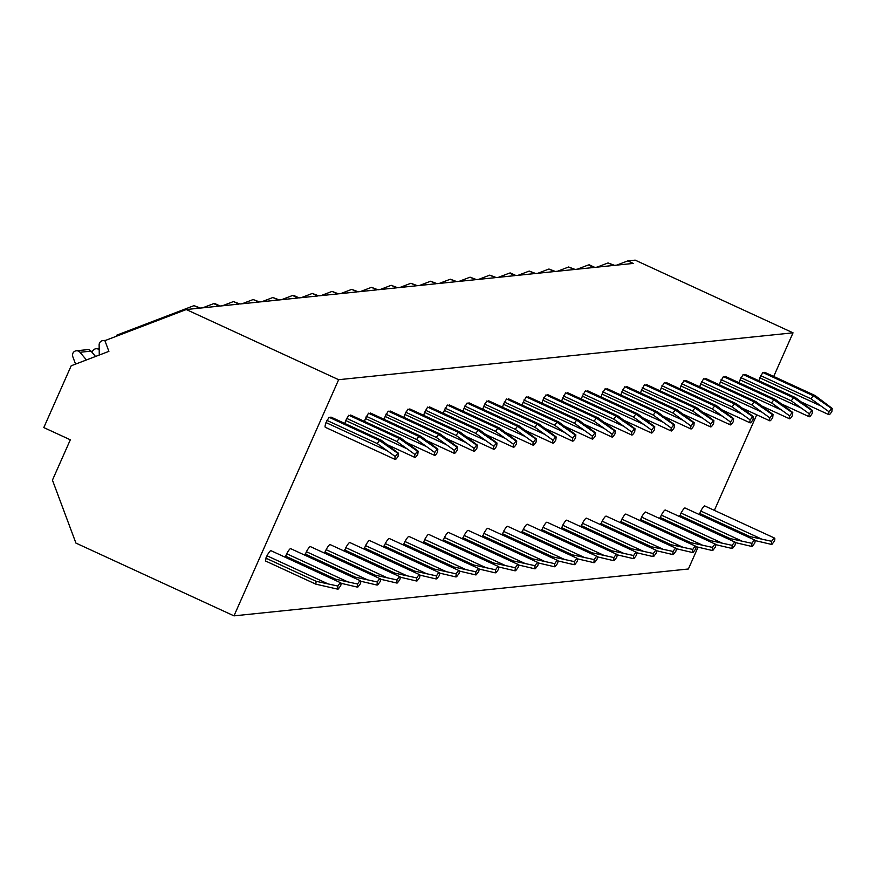 <?xml version="1.0" encoding="UTF-8"?>
<svg xmlns="http://www.w3.org/2000/svg" width="876" height="876" viewBox="0 0 876 876"><rect width="100%" height="100%" fill="white"/><g stroke="black" fill="none" stroke-linecap="round" stroke-linejoin="round"><path stroke-width="1.31" d="M233.98 615.861L338.64 379.702L186.26 309.535L104.901 340.644L108.898 351.364L71.186 365.785L43.8 427.576L70.321 439.796L52.44 480.136L75.927 543.087L233.98 615.861L688.383 568.995L698.073 547.117M186.26 309.535L199.498 308.166L194.012 305.636L200.462 308.067L219.208 306.129L213.722 303.611L214.697 303.501L220.183 306.031L238.929 304.103L233.443 301.574L239.904 303.994L258.65 302.067L253.164 299.537L259.614 301.968L278.36 300.03L272.874 297.501L279.334 299.931L298.081 297.993L292.595 295.475L293.57 295.365L299.055 297.895L317.802 295.968L312.316 293.438L318.765 295.858L337.523 293.931L332.037 291.401L338.486 293.832L357.233 291.894L351.747 289.365L358.207 291.796L376.954 289.857L371.468 287.339L377.928 289.759L396.675 287.832L391.189 285.302L397.638 287.722L416.385 285.795L410.899 283.266L417.359 285.696L436.106 283.758L430.62 281.229L437.08 283.66L455.827 281.722L450.341 279.203L456.79 281.623L475.537 279.696L470.062 277.166L476.511 279.597L495.258 277.659L489.772 275.13L496.232 277.561L514.979 275.622L509.493 273.104L510.467 272.994L515.953 275.524L534.699 273.586L529.213 271.067L535.663 273.487L554.409 271.56L548.923 269.031L555.384 271.461L574.13 269.523L568.644 266.994L575.105 269.425L593.851 267.487L588.365 264.968L589.329 264.859L594.815 267.388L613.561 265.45L608.075 262.931L614.536 265.351L633.282 263.424L627.796 260.895L635.177 260.139L793.032 332.825L773.705 376.461M194.012 305.636L116.628 335.223L116.935 336.045M338.64 379.702L793.032 332.825M616.726 265.132L627.796 260.895M202.652 307.837L213.722 303.611M222.373 305.801L233.443 301.574M242.094 303.775L253.164 299.537M261.804 301.738L272.874 297.501M281.525 299.701L292.595 295.475M301.245 297.676L312.316 293.438M320.955 295.639L332.037 291.401M340.676 293.602L351.747 289.365M360.397 291.566L371.468 287.339M380.118 289.54L391.189 285.302M399.828 287.503L410.899 283.266M419.549 285.466L430.62 281.229M439.27 283.43L450.341 279.203M458.98 281.404L470.062 277.166M478.701 279.367L489.772 275.13M498.422 277.331L509.493 273.104M518.132 275.294L529.213 271.067M537.853 273.268L548.923 269.031M557.574 271.231L568.644 266.994M577.295 269.195L588.365 264.968M597.005 267.158L608.075 262.931M756.722 414.786L714.367 510.369M92.232 352.568A4.325 4.249 84.1 0 1 99.196 349.754M75.566 364.109L72.774 356.609A4.325 4.249 84.1 0 1 79.968 352.283L86.45 359.948M99.273 355.043L99.13 344.947A4.325 4.249 84.1 0 1 105 340.917M76.3 350.794L87.359 349.655A4.325 4.249 84.1 0 1 91.027 351.134L95.539 356.466M379.483 440.486L329.069 417.261L325.992 422.571A10.808 1.686 114.7 0 0 325.335 427.302L395.153 459.451A10.808 1.686 114.7 0 0 398.087 456.254L398.405 453.177A4.325 0.679 -65.3 0 1 397.868 453.56A4.325 0.679 -65.3 0 1 397.77 453.242L395.262 456.538L377.173 443.541L379.483 440.486L397.77 453.242M398.405 453.177L381.356 440.289L330.931 417.075L330.471 417.907M340.808 582.847L270.991 550.697A10.808 1.686 114.7 0 0 266.972 555.767L265.395 560.925L315.82 584.15L337.556 589.121A4.325 0.679 -65.3 0 1 338.092 588.738A4.325 0.679 -65.3 0 1 338.202 589.055L340.698 585.759A10.808 1.686 114.7 0 0 340.808 582.847A10.808 1.686 114.7 0 0 337.873 586.055L337.556 589.121M417.48 451.206L414.983 454.502A10.808 1.686 114.7 0 0 414.874 457.414A10.808 1.686 114.7 0 0 417.808 454.217L418.126 451.14A4.325 0.679 -65.3 0 1 417.578 451.523A4.325 0.679 -65.3 0 1 417.48 451.206L399.204 438.449L348.779 415.224L345.713 420.546A10.808 1.686 114.7 0 0 344.914 423.502M418.126 451.14L401.066 438.252L350.652 415.038L350.181 415.87M360.529 580.821A10.808 1.686 114.7 0 0 357.594 584.018L357.266 587.084A4.325 0.679 -65.3 0 1 357.813 586.712A4.325 0.679 -65.3 0 1 357.912 587.019L360.408 583.723A10.808 1.686 114.7 0 0 360.529 580.821L290.712 548.672A10.808 1.686 114.7 0 0 286.693 553.741L285.291 557.278M437.201 449.18L434.704 452.476A10.808 1.686 114.7 0 0 434.584 455.378A10.808 1.686 114.7 0 0 437.518 452.18L437.847 449.114A4.325 0.679 -65.3 0 1 437.299 449.487A4.325 0.679 -65.3 0 1 437.201 449.18L418.925 436.412L368.5 413.198L365.434 418.509A10.808 1.686 114.7 0 0 364.624 421.476M437.847 449.114L420.787 436.226L370.362 413.001L369.902 413.844M380.25 578.784A10.808 1.686 114.7 0 0 377.315 581.982L376.987 585.048A4.325 0.679 -65.3 0 1 377.534 584.675A4.325 0.679 -65.3 0 1 377.633 584.982L380.129 581.686A10.808 1.686 114.7 0 0 380.25 578.784L310.433 546.635A10.808 1.686 114.7 0 0 306.403 551.705L305.001 555.253M456.922 447.143L454.425 450.439A10.808 1.686 114.7 0 0 454.305 453.341A10.808 1.686 114.7 0 0 457.239 450.144L457.568 447.078A4.325 0.679 -65.3 0 1 457.02 447.461A4.325 0.679 -65.3 0 1 456.922 447.143L438.646 434.376L388.221 411.162L385.144 416.472A10.808 1.686 114.7 0 0 384.345 419.44M457.568 447.078L440.508 434.189L390.083 410.964L389.623 411.808M399.96 576.747A10.808 1.686 114.7 0 0 397.025 579.945L396.708 583.022A4.325 0.679 -65.3 0 1 397.255 582.639A4.325 0.679 -65.3 0 1 397.354 582.956L399.85 579.66A10.808 1.686 114.7 0 0 399.96 576.747L330.142 544.598A10.808 1.686 114.7 0 0 326.124 549.668L324.722 553.216M476.632 445.107L474.135 448.402A10.808 1.686 114.7 0 0 474.025 451.315A10.808 1.686 114.7 0 0 476.96 448.118L477.278 445.041A4.325 0.679 -65.3 0 1 476.741 445.424A4.325 0.679 -65.3 0 1 476.632 445.107L458.356 432.35L407.931 409.125L404.865 414.436A10.808 1.686 114.7 0 0 404.066 417.403M477.278 445.041L460.228 432.153L409.804 408.939L409.344 409.771M419.681 574.711A10.808 1.686 114.7 0 0 416.746 577.919L416.428 580.985A4.325 0.679 -65.3 0 1 416.965 580.602A4.325 0.679 -65.3 0 1 417.064 580.919L419.571 577.623A10.808 1.686 114.7 0 0 419.681 574.711L349.863 542.562A10.808 1.686 114.7 0 0 345.845 547.631L344.443 551.179M496.353 443.07L493.856 446.366A10.808 1.686 114.7 0 0 493.746 449.279A10.808 1.686 114.7 0 0 496.67 446.081L496.999 443.004A4.325 0.679 -65.3 0 1 496.451 443.387A4.325 0.679 -65.3 0 1 496.353 443.07L478.077 430.313L427.652 407.088L424.586 412.41A10.808 1.686 114.7 0 0 423.776 415.377M496.999 443.004L479.938 430.116L429.514 406.902L429.054 407.734M439.402 572.685A10.808 1.686 114.7 0 0 436.467 575.882L436.139 578.948A4.325 0.679 -65.3 0 1 436.686 578.576A4.325 0.679 -65.3 0 1 436.785 578.883L439.281 575.587A10.808 1.686 114.7 0 0 439.402 572.685L369.584 540.536A10.808 1.686 114.7 0 0 365.555 545.606L364.153 549.153M516.073 441.044L513.577 444.34A10.808 1.686 114.7 0 0 513.456 447.242A10.808 1.686 114.7 0 0 516.391 444.044L516.72 440.978A4.325 0.679 -65.3 0 1 516.172 441.351A4.325 0.679 -65.3 0 1 516.073 441.044L497.798 428.276L447.373 405.062L444.307 410.373A10.808 1.686 114.7 0 0 443.497 413.341M516.72 440.978L499.659 428.09L449.235 404.865L448.775 405.708M459.112 570.648A10.808 1.686 114.7 0 0 456.177 573.846L455.859 576.923A4.325 0.679 -65.3 0 1 456.407 576.539A4.325 0.679 -65.3 0 1 456.505 576.846L459.002 573.561A10.808 1.686 114.7 0 0 459.112 570.648L389.294 538.499A10.808 1.686 114.7 0 0 385.276 543.569L383.874 547.117M535.794 439.007L533.287 442.303A10.808 1.686 114.7 0 0 533.177 445.216A10.808 1.686 114.7 0 0 536.112 442.008L536.43 438.942A4.325 0.679 -65.3 0 1 535.893 439.325A4.325 0.679 -65.3 0 1 535.794 439.007L517.508 426.24L467.083 403.026L464.017 408.336A10.808 1.686 114.7 0 0 463.218 411.304M536.43 438.942L519.38 426.054L468.956 402.829L468.496 403.672M478.833 568.612A10.808 1.686 114.7 0 0 475.898 571.809L475.58 574.886A4.325 0.679 -65.3 0 1 476.117 574.503A4.325 0.679 -65.3 0 1 476.226 574.82L478.723 571.524A10.808 1.686 114.7 0 0 478.833 568.612L409.015 536.462A10.808 1.686 114.7 0 0 404.997 541.532L403.595 545.08M555.504 436.971L553.008 440.267A10.808 1.686 114.7 0 0 552.898 443.179A10.808 1.686 114.7 0 0 555.833 439.982L556.15 436.905A4.325 0.679 -65.3 0 1 555.603 437.288A4.325 0.679 -65.3 0 1 555.504 436.971L537.229 424.214L486.804 400.989L483.738 406.3A10.808 1.686 114.7 0 0 482.939 409.267M556.15 436.905L539.09 424.017L488.666 400.803L488.206 401.635M498.553 566.575A10.808 1.686 114.7 0 0 495.619 569.783L495.29 572.849A4.325 0.679 -65.3 0 1 495.838 572.466A4.325 0.679 -65.3 0 1 495.936 572.784L498.433 569.488A10.808 1.686 114.7 0 0 498.553 566.575L428.736 534.426A10.808 1.686 114.7 0 0 424.718 539.496L423.316 543.043M575.225 434.945L572.729 438.23A10.808 1.686 114.7 0 0 572.608 441.143A10.808 1.686 114.7 0 0 575.543 437.945L575.871 434.868A4.325 0.679 -65.3 0 1 575.324 435.252A4.325 0.679 -65.3 0 1 575.225 434.945L556.95 422.177L506.525 398.952L503.459 404.274A10.808 1.686 114.7 0 0 502.649 407.241M575.871 434.868L558.811 421.98L508.387 398.766L507.927 399.598M518.264 564.549A10.808 1.686 114.7 0 0 515.34 567.747L515.011 570.813A4.325 0.679 -65.3 0 1 515.559 570.44A4.325 0.679 -65.3 0 1 515.657 570.747L518.154 567.451A10.808 1.686 114.7 0 0 518.264 564.549L448.457 532.4A10.808 1.686 114.7 0 0 444.428 537.47L443.026 541.018M594.946 432.908L592.45 436.204A10.808 1.686 114.7 0 0 592.329 439.106A10.808 1.686 114.7 0 0 595.264 435.909L595.592 432.843A4.325 0.679 -65.3 0 1 595.045 433.215A4.325 0.679 -65.3 0 1 594.946 432.908L576.66 420.141L526.246 396.927L523.169 402.237A10.808 1.686 114.7 0 0 522.37 405.205M595.592 432.843L578.532 419.954L528.108 396.729L527.648 397.573M537.984 562.512A10.808 1.686 114.7 0 0 535.05 565.71L534.732 568.787A4.325 0.679 -65.3 0 1 535.269 568.404A4.325 0.679 -65.3 0 1 535.378 568.71L537.875 565.425A10.808 1.686 114.7 0 0 537.984 562.512L468.167 530.363A10.808 1.686 114.7 0 0 464.149 535.433L462.747 538.981M614.656 430.872L612.16 434.167A10.808 1.686 114.7 0 0 612.05 437.08A10.808 1.686 114.7 0 0 614.985 433.872L615.302 430.806A4.325 0.679 -65.3 0 1 614.766 431.189A4.325 0.679 -65.3 0 1 614.656 430.872L596.381 418.104L545.956 394.89L542.89 400.201A10.808 1.686 114.7 0 0 542.091 403.168M615.302 430.806L598.242 417.918L547.828 394.693L547.358 395.536M557.705 560.476A10.808 1.686 114.7 0 0 554.771 563.673L554.453 566.75A4.325 0.679 -65.3 0 1 554.99 566.367A4.325 0.679 -65.3 0 1 555.088 566.684L557.596 563.388A10.808 1.686 114.7 0 0 557.705 560.476L487.888 528.327A10.808 1.686 114.7 0 0 483.87 533.396L482.468 536.944M634.377 428.835L631.881 432.131A10.808 1.686 114.7 0 0 631.771 435.043A10.808 1.686 114.7 0 0 634.695 431.846L635.023 428.769A4.325 0.679 -65.3 0 1 634.476 429.152A4.325 0.679 -65.3 0 1 634.377 428.835L616.102 416.078L565.677 392.853L562.611 398.164A10.808 1.686 114.7 0 0 561.801 401.131M635.023 428.769L617.963 415.881L567.538 392.667L567.079 393.499M577.426 558.45A10.808 1.686 114.7 0 0 574.492 561.647L574.163 564.713A4.325 0.679 -65.3 0 1 574.711 564.33A4.325 0.679 -65.3 0 1 574.809 564.648L577.306 561.352A10.808 1.686 114.7 0 0 577.426 558.45L507.609 526.29A10.808 1.686 114.7 0 0 503.58 531.371L502.178 534.908M654.098 426.809L651.602 430.094A10.808 1.686 114.7 0 0 651.481 433.007A10.808 1.686 114.7 0 0 654.416 429.809L654.744 426.732A4.325 0.679 -65.3 0 1 654.197 427.116A4.325 0.679 -65.3 0 1 654.098 426.809L635.823 414.041L585.398 390.827L582.332 396.138A10.808 1.686 114.7 0 0 581.522 399.106M654.744 426.732L637.684 413.844L587.259 390.63L586.8 391.473M597.136 556.413A10.808 1.686 114.7 0 0 594.202 559.611L593.884 562.677A4.325 0.679 -65.3 0 1 594.432 562.304A4.325 0.679 -65.3 0 1 594.53 562.611L597.027 559.315A10.808 1.686 114.7 0 0 597.136 556.413L527.319 524.264A10.808 1.686 114.7 0 0 523.3 529.334L521.899 532.882M673.808 424.772L671.312 428.068A10.808 1.686 114.7 0 0 671.202 430.97A10.808 1.686 114.7 0 0 674.137 427.773L674.454 424.707A4.325 0.679 -65.3 0 1 673.918 425.079A4.325 0.679 -65.3 0 1 673.808 424.772L655.533 412.005L605.108 388.791L602.042 394.101A10.808 1.686 114.7 0 0 601.243 397.069M674.454 424.707L657.405 411.819L606.98 388.594L606.52 389.437M616.857 554.377A10.808 1.686 114.7 0 0 613.923 557.574L613.605 560.651A4.325 0.679 -65.3 0 1 614.142 560.268A4.325 0.679 -65.3 0 1 614.251 560.585L616.748 557.289A10.808 1.686 114.7 0 0 616.857 554.377L547.04 522.227A10.808 1.686 114.7 0 0 543.021 527.297L541.62 530.845M693.529 422.736L691.033 426.032A10.808 1.686 114.7 0 0 690.923 428.944A10.808 1.686 114.7 0 0 693.858 425.736L694.175 422.67A4.325 0.679 -65.3 0 1 693.628 423.053A4.325 0.679 -65.3 0 1 693.529 422.736L675.254 409.968L624.829 386.754L621.763 392.065A10.808 1.686 114.7 0 0 620.953 395.032M694.175 422.67L677.115 409.782L626.69 386.557L626.231 387.4M636.578 552.34A10.808 1.686 114.7 0 0 633.644 555.537L633.315 558.614A4.325 0.679 -65.3 0 1 633.863 558.231A4.325 0.679 -65.3 0 1 633.961 558.549L636.458 555.253A10.808 1.686 114.7 0 0 636.578 552.34L566.761 520.191A10.808 1.686 114.7 0 0 562.742 525.261L561.341 528.808M713.25 420.699L710.754 423.995A10.808 1.686 114.7 0 0 710.633 426.908A10.808 1.686 114.7 0 0 713.568 423.71L713.896 420.633A4.325 0.679 -65.3 0 1 713.349 421.017A4.325 0.679 -65.3 0 1 713.25 420.699L694.975 407.942L644.55 384.717L641.484 390.028A10.808 1.686 114.7 0 0 640.674 392.995M713.896 420.633L696.836 407.745L646.411 384.531L645.951 385.363M656.288 550.314A10.808 1.686 114.7 0 0 653.365 553.512L653.036 556.578A4.325 0.679 -65.3 0 1 653.584 556.194A4.325 0.679 -65.3 0 1 653.682 556.512L656.179 553.216A10.808 1.686 114.7 0 0 656.288 550.314L586.471 518.165A10.808 1.686 114.7 0 0 582.452 523.235L581.051 526.772M732.971 418.673L730.464 421.969A10.808 1.686 114.7 0 0 730.354 424.871A10.808 1.686 114.7 0 0 733.289 421.674L733.606 418.608A4.325 0.679 -65.3 0 1 733.07 418.98A4.325 0.679 -65.3 0 1 732.971 418.673L714.685 405.906L664.271 382.692L661.194 388.002A10.808 1.686 114.7 0 0 660.394 390.97M733.606 418.608L716.557 405.708L666.132 382.494L665.672 383.338M676.009 548.277A10.808 1.686 114.7 0 0 673.075 551.475L672.757 554.541A4.325 0.679 -65.3 0 1 673.294 554.169A4.325 0.679 -65.3 0 1 673.403 554.475L675.9 551.179A10.808 1.686 114.7 0 0 676.009 548.277L606.192 516.128A10.808 1.686 114.7 0 0 602.173 521.198L600.772 524.746M752.681 416.637L750.184 419.933A10.808 1.686 114.7 0 0 750.075 422.834A10.808 1.686 114.7 0 0 753.01 419.637L753.327 416.571A4.325 0.679 -65.3 0 1 752.78 416.943A4.325 0.679 -65.3 0 1 752.681 416.637L734.406 403.869L683.981 380.655L680.915 385.966A10.808 1.686 114.7 0 0 680.115 388.933M753.327 416.571L736.267 403.683L685.853 380.458L685.382 381.301M695.73 546.241A10.808 1.686 114.7 0 0 692.796 549.438L692.467 552.515A4.325 0.679 -65.3 0 1 693.015 552.132A4.325 0.679 -65.3 0 1 693.113 552.449L695.61 549.153A10.808 1.686 114.7 0 0 695.73 546.241L625.913 514.092A10.808 1.686 114.7 0 0 621.894 519.161L620.493 522.709M772.402 414.6L769.905 417.896A10.808 1.686 114.7 0 0 769.785 420.808A10.808 1.686 114.7 0 0 772.72 417.6L773.048 414.534A4.325 0.679 -65.3 0 1 772.501 414.917A4.325 0.679 -65.3 0 1 772.402 414.6L754.127 401.843L703.702 378.618L700.636 383.929A10.808 1.686 114.7 0 0 699.825 386.896M773.048 414.534L755.988 401.646L705.563 378.432L705.103 379.264M715.451 544.204A10.808 1.686 114.7 0 0 712.517 547.412L712.188 550.478A4.325 0.679 -65.3 0 1 712.736 550.095A4.325 0.679 -65.3 0 1 712.834 550.413L715.331 547.117A10.808 1.686 114.7 0 0 715.451 544.204L645.634 512.055A10.808 1.686 114.7 0 0 641.604 517.125L640.203 520.673M792.123 412.563L789.626 415.859A10.808 1.686 114.7 0 0 789.506 418.772A10.808 1.686 114.7 0 0 792.441 415.574L792.769 412.497A4.325 0.679 -65.3 0 1 792.222 412.881A4.325 0.679 -65.3 0 1 792.123 412.563L773.847 399.806L723.423 376.581L720.346 381.903A10.808 1.686 114.7 0 0 719.546 384.86M792.769 412.497L775.709 399.609L725.284 376.395L724.824 377.227M735.161 542.178A10.808 1.686 114.7 0 0 732.226 545.376L731.909 548.442A4.325 0.679 -65.3 0 1 732.456 548.069A4.325 0.679 -65.3 0 1 732.555 548.376L735.052 545.08A10.808 1.686 114.7 0 0 735.161 542.178L665.344 510.029A10.808 1.686 114.7 0 0 661.325 515.099L659.924 518.636M811.833 410.537L809.336 413.833A10.808 1.686 114.7 0 0 809.227 416.735A10.808 1.686 114.7 0 0 812.162 413.538L812.479 410.472A4.325 0.679 -65.3 0 1 811.942 410.844A4.325 0.679 -65.3 0 1 811.833 410.537L793.557 397.77L743.133 374.556L740.067 379.866A10.808 1.686 114.7 0 0 739.267 382.834M812.479 410.472L795.43 397.573L745.005 374.359L744.545 375.202M754.882 540.142A10.808 1.686 114.7 0 0 751.947 543.339L751.63 546.405A4.325 0.679 -65.3 0 1 752.166 546.033A4.325 0.679 -65.3 0 1 752.265 546.339L754.773 543.043A10.808 1.686 114.7 0 0 754.882 540.142L685.065 507.992A10.808 1.686 114.7 0 0 681.046 513.062L679.645 516.61M831.554 408.501L829.057 411.797A10.808 1.686 114.7 0 0 828.948 414.698A10.808 1.686 114.7 0 0 831.872 411.501L832.2 408.435A4.325 0.679 -65.3 0 1 831.653 408.818A4.325 0.679 -65.3 0 1 831.554 408.501L813.278 395.733L762.854 372.519L759.788 377.83A10.808 1.686 114.7 0 0 758.977 380.797M832.2 408.435L815.14 395.547L764.715 372.322L764.255 373.165M774.603 538.105A10.808 1.686 114.7 0 0 771.668 541.302L771.34 544.379A4.325 0.679 -65.3 0 1 771.887 543.996A4.325 0.679 -65.3 0 1 771.986 544.314L774.483 541.018A10.808 1.686 114.7 0 0 774.603 538.105L704.786 505.956A10.808 1.686 114.7 0 0 700.756 511.026L699.355 514.573M395.262 456.538A10.808 1.686 114.7 0 0 395.153 459.451M265.702 558.078L316.126 581.303L315.82 584.15M316.126 581.303L337.873 586.055M326.748 420.316L377.173 443.541M414.983 454.502L396.894 441.504L399.204 438.449M357.266 587.084L341.038 583.285M285.412 556.052L335.837 579.266L335.705 580.503M335.837 579.266L357.594 584.018M346.469 418.279L396.894 441.504M434.704 452.476L416.604 439.467L418.925 436.412M376.987 585.048L360.759 581.248M305.133 554.015L355.557 577.229L355.426 578.467M355.557 577.229L377.315 581.982M366.179 416.253L416.604 439.467M454.425 450.439L436.325 437.431L438.646 434.376M396.708 583.022L380.48 579.211M324.854 551.979L375.278 575.203L375.147 576.43M375.278 575.203L397.025 579.945M385.9 414.217L436.325 437.431M474.135 448.402L456.046 435.405L458.356 432.35M416.428 580.985L400.19 577.185M344.575 549.942L394.988 573.167L394.868 574.404M394.988 573.167L416.746 577.919M405.621 412.18L456.046 435.405M493.856 446.366L475.756 433.368L478.077 430.313M436.139 578.948L419.911 575.149M364.285 547.916L414.709 571.13L414.578 572.367M414.709 571.13L436.467 575.882M425.342 410.154L475.756 433.368M513.577 444.34L495.477 431.331L497.798 428.276M455.859 576.923L439.632 573.112M384.006 545.879L434.43 569.093L434.299 570.331M434.43 569.093L456.177 573.846M445.052 408.117L495.477 431.331M533.287 442.303L515.197 429.295L517.508 426.24M475.58 574.886L459.352 571.075M403.726 543.843L454.151 567.068L454.02 568.305M454.151 567.068L475.898 571.809M464.773 406.081L515.197 429.295M553.008 440.267L534.918 427.269L537.229 424.214M495.29 572.849L479.062 569.05M423.436 541.806L473.861 565.031L473.73 566.268M473.861 565.031L495.619 569.783M484.494 404.044L534.918 427.269M572.729 438.23L554.628 425.232L556.95 422.177M515.011 570.813L498.783 567.013M443.157 539.78L493.582 562.994L493.451 564.232M493.582 562.994L515.34 567.747M504.204 402.018L554.628 425.232M592.45 436.204L574.349 423.196L576.66 420.141M534.732 568.787L518.504 564.976M462.878 537.744L513.303 560.958L513.172 562.195M513.303 560.958L535.05 565.71M523.925 399.982L574.349 423.196M612.16 434.167L594.07 421.17L596.381 418.104M554.453 566.75L538.214 562.94M482.599 535.707L533.013 558.932L532.893 560.169M533.013 558.932L554.771 563.673M543.646 397.945L594.07 421.17M631.881 432.131L613.78 419.133L616.102 416.078M574.163 564.713L557.935 560.914M502.309 533.681L552.734 556.895L552.603 558.132M552.734 556.895L574.492 561.647M563.356 395.908L613.78 419.133M651.602 430.094L633.501 417.096L635.823 414.041M593.884 562.677L577.656 558.877M522.03 531.644L572.455 554.858L572.324 556.096M572.455 554.858L594.202 559.611M583.077 393.882L633.501 417.096M671.312 428.068L653.222 415.06L655.533 412.005M613.605 560.651L597.366 556.84M541.751 529.608L592.176 552.822L592.045 554.059M592.176 552.822L613.923 557.574M602.798 391.846L653.222 415.06M691.033 426.032L672.932 413.034L675.254 409.968M633.315 558.614L617.087 554.804M561.461 527.571L611.886 550.796L611.755 552.033M611.886 550.796L633.644 555.537M622.518 389.809L672.932 413.034M710.754 423.995L692.653 410.997L694.975 407.942M653.036 556.578L636.808 552.778M581.182 525.545L631.607 548.759L631.476 549.997M631.607 548.759L653.365 553.512M642.228 387.772L692.653 410.997M730.464 421.969L712.374 408.961L714.685 405.906M672.757 554.541L656.529 550.741M600.903 523.509L651.328 546.723L651.197 547.96M651.328 546.723L673.075 551.475M661.949 385.747L712.374 408.961M750.184 419.933L732.095 406.924L734.406 403.869M692.467 552.515L676.239 548.705M620.624 521.472L671.038 544.697L670.907 545.923M671.038 544.697L692.796 549.438M681.67 383.71L732.095 406.924M769.905 417.896L751.805 404.898L754.127 401.843M712.188 550.478L695.96 546.679M640.334 519.435L690.759 542.66L690.627 543.897M690.759 542.66L712.517 547.412M701.38 381.673L751.805 404.898M789.626 415.859L771.526 402.861L773.847 399.806M731.909 548.442L715.681 544.642M660.055 517.409L710.48 540.623L710.348 541.861M710.48 540.623L732.226 545.376M721.101 379.636L771.526 402.861M809.336 413.833L791.247 400.825L793.557 397.77M751.63 546.405L735.391 542.605M679.776 515.373L730.19 538.587L730.069 539.824M730.19 538.587L751.947 543.339M740.822 377.611L791.247 400.825M829.057 411.797L810.957 398.788L813.278 395.733M771.34 544.379L755.112 540.569M699.486 513.336L749.911 536.561L749.779 537.787M749.911 536.561L771.668 541.302M760.543 375.574L810.957 398.788M79.968 352.283L91.027 351.134M325.992 422.571L386.809 450.582M266.972 555.767L327.788 583.777M386.327 445.468L390.477 447.384M345.713 420.546L406.53 448.545M286.693 553.741L347.509 581.741M406.037 443.442L410.187 445.347M365.434 418.509L426.251 446.508M306.403 551.705L367.219 579.704M425.758 441.405L429.908 443.322M385.144 416.472L445.961 444.482M326.124 549.668L386.94 577.678M445.479 439.369L449.629 441.285M404.865 414.436L465.682 442.446M345.845 547.631L406.661 575.642M465.189 437.332L469.35 439.248M424.586 412.41L485.403 440.409M365.555 545.606L426.371 573.605M484.91 435.306L489.06 437.212M444.307 410.373L505.123 438.372M385.276 543.569L446.092 571.568M504.631 433.27L508.781 435.186M464.017 408.336L524.833 436.347M404.997 541.532L465.813 569.542M524.341 431.233L528.502 433.149M483.738 406.3L544.554 434.31M424.718 539.496L485.534 567.506M544.062 429.207L548.212 431.112M503.459 404.274L564.275 432.273M444.428 537.47L505.244 565.469M563.783 427.17L567.933 429.076M523.169 402.237L583.985 430.236M464.149 535.433L524.965 563.443M583.504 425.134L587.654 427.05M542.89 400.201L603.706 428.211M483.87 533.396L544.686 561.407M603.214 423.097L607.364 425.013M562.611 398.164L623.427 426.174M503.58 531.371L564.396 559.37M622.935 421.071L627.085 422.977M582.332 396.138L643.148 424.137M523.3 529.334L584.117 557.333M642.655 419.035L646.806 420.94M602.042 394.101L662.858 422.101M543.021 527.297L603.838 555.307M662.365 416.998L666.527 418.914M621.763 392.065L682.579 420.075M562.742 525.261L623.559 553.271M682.086 414.961L686.236 416.877M641.484 390.028L702.3 418.038M582.452 523.235L643.269 551.234M701.807 412.935L705.957 414.841M661.194 388.002L722.01 416.001M602.173 521.198L662.99 549.197M721.528 410.899L725.678 412.804M680.915 385.966L741.731 413.976M621.894 519.161L682.711 547.171M741.238 408.862L745.388 410.778M700.636 383.929L761.452 411.939M641.604 517.125L702.421 545.135M760.959 406.825L765.109 408.742M720.346 381.903L781.162 409.902M661.325 515.099L722.142 543.098M780.68 404.8L784.83 406.705M740.067 379.866L800.883 407.866M681.046 513.062L741.862 541.061M800.39 402.763L804.551 404.679M759.788 377.83L820.604 405.84M700.756 511.026L761.572 539.036M820.111 400.726L824.261 402.642M96.021 348.757L99.174 348.429M102.941 340.611L105.744 340.315M386.677 444.428L414.874 457.414M406.398 442.402L434.584 455.378M426.108 440.365L454.305 453.341M445.829 438.329L474.025 451.315M465.55 436.292L493.746 449.279M485.26 434.266L513.456 447.242M504.981 432.229L533.177 445.216M524.702 430.193L552.898 443.179M544.423 428.156L572.608 441.143M564.133 426.13L592.329 439.106M583.854 424.094L612.05 437.08M603.575 422.057L631.771 435.043M623.285 420.02L651.481 433.007M643.006 417.994L671.202 430.97M662.727 415.958L690.923 428.944M682.448 413.921L710.633 426.908M702.158 411.884L730.354 424.871M721.879 409.858L750.075 422.834M741.6 407.822L769.785 420.808M761.31 405.785L789.506 418.772M781.031 403.748L809.227 416.735M800.752 401.723L828.948 414.698"/></g></svg>
